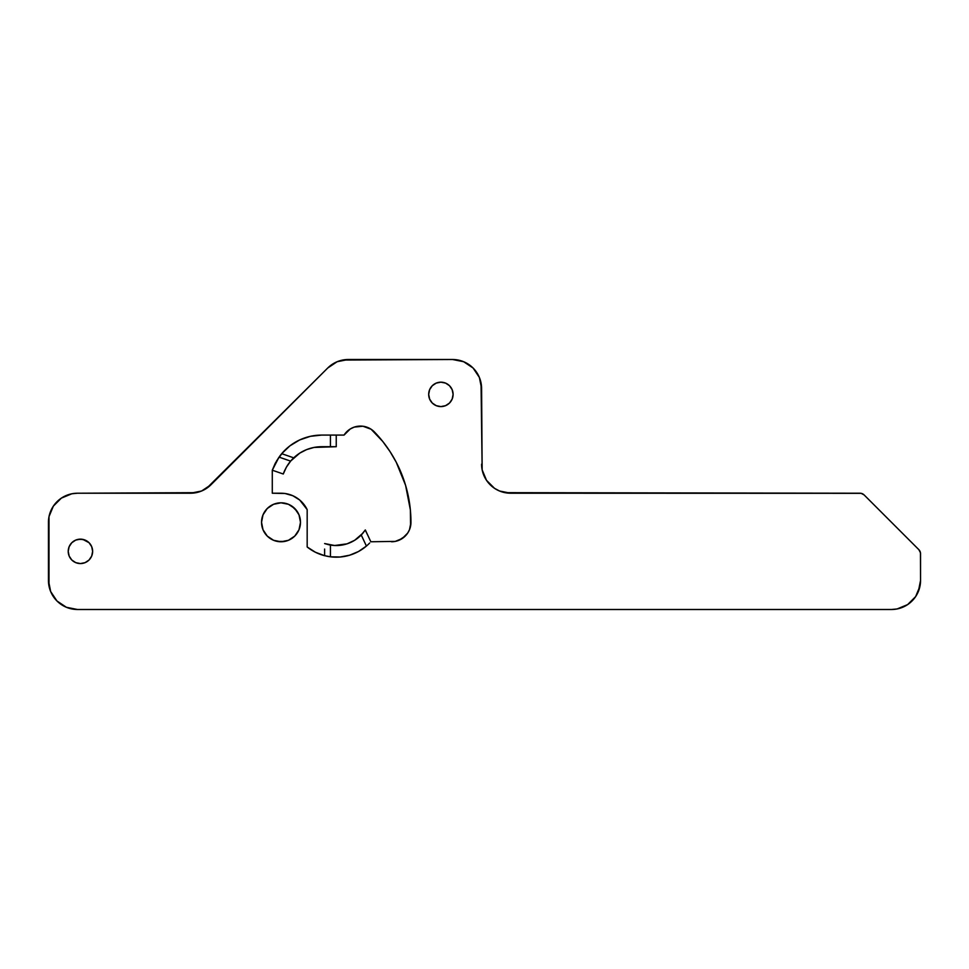 <?xml version="1.0" encoding="UTF-8"?>
<svg xmlns="http://www.w3.org/2000/svg" width="969" height="969" viewBox="0 0 969 969"><rect width="100%" height="100%" fill="white"/><g stroke="black" fill="none" stroke-linecap="round" stroke-linejoin="round"><path stroke-width="1.45" d="M92.636 551.361A12.209 12.209 0 0 1 80.427 563.57A12.209 12.209 0 0 1 68.218 551.361L69.15 546.686L71.791 542.725L75.752 540.084L80.427 539.152L85.102 540.084L89.063 542.725L91.704 546.686L92.636 551.361L91.704 556.036L89.063 559.997L85.102 562.638L80.427 563.57L75.752 562.638L71.791 559.997L69.15 556.036L68.218 551.361A12.209 12.209 0 0 1 80.427 539.152A12.209 12.209 0 0 1 92.636 551.361M453.104 394.383A12.209 12.209 0 0 1 440.895 406.592A12.209 12.209 0 0 1 428.686 394.383L429.618 389.708L432.259 385.747L436.22 383.106L440.895 382.174L445.57 383.106L449.531 385.747L452.172 389.708L453.104 394.383L452.172 399.058L449.531 403.019L445.57 405.66L440.895 406.592L436.22 405.66L432.259 403.019L429.618 399.058L428.686 394.383A12.209 12.209 0 0 1 440.895 382.174A12.209 12.209 0 0 1 453.104 394.383L452.874 396.769M300.487 522.291A19.477 19.477 0 0 1 281.01 541.768A19.477 19.477 0 0 1 261.533 522.291L263.011 514.842L267.238 508.519L273.561 504.292L281.01 502.814L288.459 504.292L294.782 508.519L299.009 514.842L300.487 522.291L299.009 529.74L294.782 536.063L288.459 540.29L281.01 541.768L273.561 540.29L267.238 536.063L263.011 529.74L261.533 522.291A19.477 19.477 0 0 1 281.01 502.814A19.477 19.477 0 0 1 300.487 522.291M330.841 556.86L324.615 555.697A46.512 46.512 0 0 1 307.173 546.976L307.173 509.621L299.736 500.052L292.856 495.753L285.068 493.5L272.289 493.221L272.289 470.207L275.523 462.807L272.289 470.207L272.289 493.221L281.01 493.221A29.07 29.07 0 0 1 307.173 509.621L307.173 546.976L315.434 552.257L307.173 546.976M382.707 441.404L374.482 432.029A19.477 19.477 0 0 0 344.056 435.081L336.243 435.081L344.056 435.081L350.269 428.964L354.242 427.099L362.915 426.227L371.103 429.231L382.707 441.404L389.986 451.518L396.273 462.286L405.599 485.384L410.359 509.839L410.953 522.291L409.475 529.74L407.67 533.107L402.292 538.485L395.279 541.392L370.824 541.768L395.279 541.392L398.925 540.29L405.248 536.063M504.994 492.664L860 493.221A5.814 5.814 0 0 1 864.118 494.929L918.842 549.653A5.814 5.814 0 0 1 920.55 553.771L920.55 580.431A29.07 29.07 0 0 1 891.48 609.501L77.52 609.501A29.07 29.07 0 0 1 48.45 580.431L50.667 591.55L56.965 600.986L66.401 607.284L77.52 609.501L891.48 609.501L897.149 608.944L907.626 604.608L915.657 596.577L918.333 591.55L920.55 580.431L920.441 552.633L918.842 549.653L864.118 494.929L861.138 493.33L510.663 493.221L499.544 491.004L494.517 488.328L486.486 480.297L482.15 469.82L481.593 388.569L479.376 377.45L473.078 368.014L463.642 361.716L452.523 359.499L348.283 359.499L337.164 361.716L327.728 368.014L211.036 484.706L201.6 491.004L190.481 493.221L77.52 493.221L71.851 493.778L61.374 498.114L53.343 506.145L49.007 516.622L49.007 586.1M276.613 460.869L282.778 452.45L276.613 460.869M288.629 446.866L290.494 445.413M299.106 440.217L301.068 439.32M308.857 436.68L311.618 436.062M369.673 543.003L368.692 543.997M368.438 544.239L366.355 546.116M359.366 551.022L357.537 552.015L359.366 551.022M341.161 556.909L339.102 557.09L341.161 556.909M328.212 556.472A46.512 46.512 0 0 0 330.429 556.812L324.615 555.697L315.434 552.257M891.48 609.501L897.149 608.944L907.626 604.608M915.657 596.577L919.993 586.1M920.55 553.771L920.102 551.543M494.517 488.328L490.108 484.706M482.15 469.82L481.036 382.9M476.7 372.423L473.078 368.014M481.593 388.569A29.07 29.07 0 0 0 452.523 359.499L342.614 360.056M337.164 361.716L327.728 368.014A29.07 29.07 0 0 1 348.283 359.499M327.728 368.014L206.627 488.328M196.15 492.664L77.52 493.221L71.851 493.778L61.374 498.114M53.343 506.145L49.007 516.622M50.667 591.55L53.343 596.577M66.401 607.284L71.851 608.944M69.15 546.686L70.277 544.578M78.041 539.382L82.813 539.382L89.063 542.725M89.063 559.997L85.102 562.638M70.277 558.144L69.15 556.036M267.238 508.519L273.561 504.292M291.826 506.097L297.204 511.475M284.813 541.392L277.207 541.392M273.561 540.29L267.238 536.063M264.816 533.107L263.011 529.74M261.909 526.094L261.533 522.291M451.045 401.166L449.531 403.019M445.57 405.66L440.895 406.592L436.22 405.66M432.259 403.019L430.745 401.166M428.916 396.769L428.686 394.383M346.817 431.677L350.269 428.964M358.53 426.178L362.915 426.227M389.986 451.518L396.273 462.286L405.599 485.384M410.359 509.839L410.577 526.094M299.736 500.052L296.453 497.654M510.663 493.221A29.07 29.07 0 0 1 481.593 464.151M211.036 484.706A29.07 29.07 0 0 1 190.481 493.221M48.45 580.431L48.45 522.291A29.07 29.07 0 0 1 77.52 493.221M374.482 432.029A129.943 129.943 0 0 1 410.953 522.291A19.477 19.477 0 0 1 391.476 541.768M289.925 445.837A52.326 52.326 0 0 0 289.913 445.849L281.7 453.686A52.326 52.326 0 0 0 280.235 455.503L281.7 453.686A52.326 52.326 0 0 1 321.708 435.081L310.407 436.316L299.639 439.962L289.925 445.849M279.593 456.363L280.235 455.503L279.593 456.363M275.196 463.424L279.036 457.114L272.289 470.207L275.196 463.424M280.053 472.896L272.289 470.207L283.275 474.011L284.668 470.546A40.698 40.698 0 0 0 283.275 474.011L286.364 467.228L290.639 461.123L279.036 457.114L290.639 461.123L293.74 457.84A40.698 40.698 0 0 1 321.708 446.709A40.698 40.698 0 0 0 286.364 467.228L290.639 461.123M290.797 460.929L299.796 453.104L306.652 449.592L314.041 447.436L336.243 446.709L336.243 435.081L321.708 435.081L330.429 435.081L330.429 446.709L330.429 435.081L336.243 435.081L336.243 446.709L321.708 446.709A40.698 40.698 0 0 0 286.364 467.228L284.668 470.546M281.7 453.686L293.74 457.84L281.7 453.686L280.235 455.503M349.543 555.237A46.512 46.512 0 0 0 349.567 555.225L358.457 551.531L366.415 546.068A46.512 46.512 0 0 0 368.123 544.53L366.415 546.068A46.512 46.512 0 0 1 330.429 556.812L340.071 557.018L349.555 555.225M368.874 543.803L368.123 544.53L368.874 543.803M367.893 535.494L365.228 530.067A34.884 34.884 0 0 0 365.313 529.946L361.243 534.985A34.884 34.884 0 0 1 330.429 545.062A34.884 34.884 0 0 0 362.83 533.241L354.702 540.266L347.084 543.827L334.62 545.511L324.615 543.548A34.884 34.884 0 0 0 324.724 543.597M365.228 530.067L362.83 533.241A34.884 34.884 0 0 1 330.429 545.062L330.429 556.812L330.429 545.062L328.951 544.772A34.884 34.884 0 0 0 328.963 544.784L324.918 543.657M324.615 555.697L324.615 549.06M366.415 546.068L361.243 534.985L366.415 546.068L368.123 544.53M370.824 541.768L365.313 529.946M326.771 556.206L330.429 556.812"/></g></svg>
